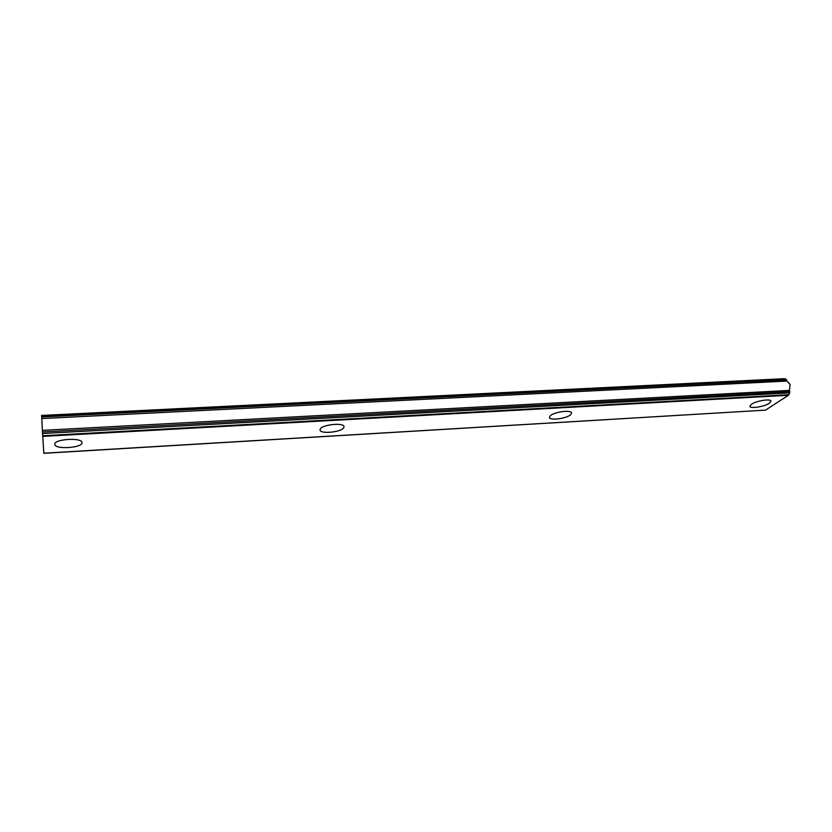 <?xml version="1.0" encoding="UTF-8"?>
<svg xmlns="http://www.w3.org/2000/svg" width="832" height="832" viewBox="0 0 832 832"><rect width="100%" height="100%" fill="white"/><g stroke="black" fill="none" stroke-linecap="round" stroke-linejoin="round"><path stroke-width="1.25" d="M769.371 403.25L770.994 401.128C770.827 398.466 756.122 400.826 751.379 404.279L749.84 406.328C750.048 408.97 764.462 406.692 769.371 403.25M570.7 414.658L571.563 412.994C571.48 409.573 553.956 411.902 550.233 415.834L549.442 417.435C549.588 420.826 566.779 418.579 570.7 414.658M343.751 427.7L344.011 426.691C344.105 422.354 322.265 424.497 320.247 429.052L320.039 429.967C320.039 434.304 341.484 432.224 343.751 427.7M82.014 442.738L82.004 442.624C82.441 437.268 53.882 438.984 54.756 444.309L54.756 444.33C54.506 449.686 82.524 448.001 82.014 442.738M43.826 453.201L765.565 410.124L43.836 453.305L42.463 431.985L789.755 391.664L789.412 390.395L42.38 430.373L41.6 415.449L784.503 378.706L786.542 379.808L41.662 416.978M765.565 410.124L788.414 395.273L42.723 436.394M42.682 435.739L788.84 394.732L789.682 392.891L42.557 433.514M42.463 431.985L42.38 430.373M786.542 379.808L786.874 381.066L41.756 418.569L786.906 381.066L790.109 384.415L789.402 390.395M789.755 391.664L789.682 392.891M788.84 394.732L788.414 395.273M41.621 415.979L785.928 379.038M41.6 415.449L784.326 378.695"/></g></svg>
